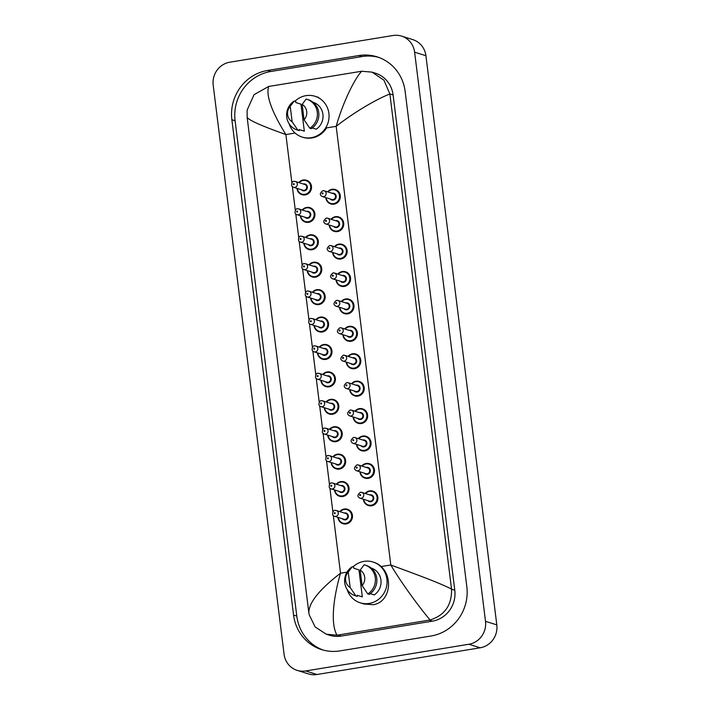 <?xml version="1.0" encoding="UTF-8"?>
<svg xmlns="http://www.w3.org/2000/svg" width="710" height="710" viewBox="0 0 710 710"><rect width="100%" height="100%" fill="white"/><g stroke="black" fill="none" stroke-linecap="round" stroke-linejoin="round"><path stroke-width="1.06" d="M352.959 566.953A21.38 20.359 107.4 0 1 363.99 561.37A21.38 20.359 107.4 0 1 373.016 562L373.753 562.231A21.38 20.359 107.4 0 1 381.19 566.562C393.633 578.1 389.728 602.382 373.256 604.698L364.035 604.006L360.21 602.808A21.38 20.359 107.4 0 1 347.154 589.531M389.879 94.022L451.551 589.211C451.888 605.133 444.717 615.392 430.029 619.981C420.56 608.585 403.262 585.91 390.802 564.991L336.167 126.336C343.019 102.187 354.53 78.783 361.683 71.248L372.022 72.127L383.968 80.239L389.879 94.022C378.199 98.326 354.885 111.63 336.167 126.336L326.556 127.906A21.38 20.359 107.4 0 1 311.956 137.944A21.38 20.359 107.4 0 1 302.939 137.314L302.203 137.083A21.38 20.359 107.4 0 1 289.147 123.815M351.113 341.27A7.544 7.189 -72.6 0 0 352.453 326.644L352.302 326.6A7.544 7.189 107.4 0 1 350.971 341.226A7.544 7.189 107.4 0 1 342.859 334.712L343.915 337.96L347.935 341.048A7.544 7.189 -72.6 0 0 351.113 341.27M346.249 362.118L347.323 365.384L351.344 368.463A7.544 7.189 -72.6 0 0 360.795 361.772A7.544 7.189 -72.6 0 0 355.87 354.068L355.719 354.015A7.544 7.189 107.4 0 1 354.388 368.641A7.544 7.189 107.4 0 1 346.276 362.127M324.266 407.682L325.313 410.904L329.36 414.028A7.544 7.189 -72.6 0 0 338.803 407.327A7.544 7.189 -72.6 0 0 333.877 399.623L333.727 399.579A7.544 7.189 107.4 0 1 332.395 414.205A7.544 7.189 107.4 0 1 324.284 407.691M327.674 435.106L328.73 438.327L332.777 441.451A7.544 7.189 -72.6 0 0 342.22 434.751A7.544 7.189 -72.6 0 0 337.294 427.047L337.143 427.003A7.544 7.189 107.4 0 1 335.812 441.62A7.544 7.189 107.4 0 1 327.7 435.106M331.091 462.521L332.147 465.742L336.185 468.866A7.544 7.189 -72.6 0 0 345.637 462.166A7.544 7.189 -72.6 0 0 340.711 454.462L340.56 454.418A7.544 7.189 107.4 0 1 339.229 469.044A7.544 7.189 107.4 0 1 331.117 462.529M334.508 489.935L335.564 493.166L339.602 496.281A7.544 7.189 -72.6 0 0 349.054 489.589A7.544 7.189 -72.6 0 0 344.119 481.886L343.977 481.833A7.544 7.189 107.4 0 1 342.637 496.459A7.544 7.189 107.4 0 1 334.525 489.944M371.605 505.777A7.544 7.189 -72.6 0 0 372.945 491.16L372.794 491.107A7.544 7.189 107.4 0 1 371.463 505.733A7.544 7.189 107.4 0 1 363.351 499.219L364.399 502.476L368.419 505.555A7.544 7.189 -72.6 0 0 371.605 505.777M368.188 478.362A7.544 7.189 -72.6 0 0 369.528 463.736L369.377 463.692A7.544 7.189 107.4 0 1 368.046 478.318A7.544 7.189 107.4 0 1 359.934 471.804L360.991 475.052L365.011 478.141A7.544 7.189 -72.6 0 0 368.188 478.362M364.78 450.948A7.544 7.189 -72.6 0 0 366.111 436.322L365.961 436.277A7.544 7.189 107.4 0 1 364.629 450.894A7.544 7.189 107.4 0 1 356.518 444.38L357.574 447.637L361.594 450.726A7.544 7.189 -72.6 0 0 364.78 450.948M361.363 423.524A7.544 7.189 -72.6 0 0 362.695 408.898L362.553 408.853A7.544 7.189 107.4 0 1 361.212 423.479A7.544 7.189 107.4 0 1 353.101 416.965L354.157 420.214L358.177 423.302A7.544 7.189 -72.6 0 0 361.363 423.524M349.666 389.541L350.74 392.799L354.76 395.887A7.544 7.189 -72.6 0 0 364.212 389.186A7.544 7.189 -72.6 0 0 359.278 381.483L359.136 381.439A7.544 7.189 107.4 0 1 357.796 396.065A7.544 7.189 107.4 0 1 349.684 389.55M337.924 517.359L338.981 520.581L343.019 523.705A7.544 7.189 -72.6 0 0 352.462 517.004A7.544 7.189 -72.6 0 0 347.536 509.301L347.394 509.256A7.544 7.189 107.4 0 1 346.054 523.882A7.544 7.189 107.4 0 1 337.942 517.368M315.471 277.157A7.544 7.189 -72.6 0 0 316.802 262.531L316.651 262.487A7.544 7.189 107.4 0 1 315.32 277.113A7.544 7.189 107.4 0 1 307.208 270.599L308.238 273.811L312.285 276.935A7.544 7.189 -72.6 0 0 315.471 277.157M310.598 298.014L311.654 301.235L315.702 304.35A7.544 7.189 -72.6 0 0 325.144 297.659A7.544 7.189 -72.6 0 0 320.219 289.955L320.068 289.911A7.544 7.189 107.4 0 1 318.737 304.528A7.544 7.189 107.4 0 1 310.625 298.014M329.174 225.026L330.248 228.292L334.268 231.371A7.544 7.189 -72.6 0 0 343.72 224.671A7.544 7.189 -72.6 0 0 338.794 216.967L338.643 216.923A7.544 7.189 107.4 0 1 337.312 231.549A7.544 7.189 107.4 0 1 329.2 225.034M312.054 249.742A7.544 7.189 -72.6 0 0 313.385 235.117L313.243 235.072A7.544 7.189 107.4 0 1 311.903 249.698A7.544 7.189 107.4 0 1 303.791 243.175L304.83 246.397L308.868 249.521A7.544 7.189 -72.6 0 0 312.054 249.742M308.637 222.319A7.544 7.189 -72.6 0 0 309.968 207.693L309.826 207.648A7.544 7.189 107.4 0 1 308.486 222.274A7.544 7.189 107.4 0 1 300.374 215.76L301.413 218.982L305.451 222.097A7.544 7.189 -72.6 0 0 308.637 222.319M325.757 197.611L326.84 200.868L330.86 203.956A7.544 7.189 -72.6 0 0 340.303 197.256A7.544 7.189 -72.6 0 0 335.377 189.552L335.226 189.508A7.544 7.189 107.4 0 1 333.895 204.134A7.544 7.189 107.4 0 1 325.783 197.62M317.432 352.843L318.488 356.074L322.526 359.189A7.544 7.189 -72.6 0 0 331.978 352.497A7.544 7.189 -72.6 0 0 327.044 344.794L326.902 344.74A7.544 7.189 107.4 0 1 325.562 359.366A7.544 7.189 107.4 0 1 317.45 352.852M320.849 380.267L321.905 383.489L325.943 386.613A7.544 7.189 -72.6 0 0 335.386 379.912A7.544 7.189 -72.6 0 0 330.461 372.209L330.319 372.164A7.544 7.189 107.4 0 1 328.978 386.79A7.544 7.189 107.4 0 1 320.867 380.276M347.705 313.855A7.544 7.189 -72.6 0 0 349.036 299.23L348.885 299.185A7.544 7.189 107.4 0 1 347.554 313.802A7.544 7.189 107.4 0 1 339.442 307.288L340.498 310.545L344.519 313.625A7.544 7.189 -72.6 0 0 347.705 313.855M314.015 325.428L315.071 328.65L319.109 331.774A7.544 7.189 -72.6 0 0 328.561 325.073A7.544 7.189 -72.6 0 0 323.636 317.37L323.485 317.326A7.544 7.189 107.4 0 1 322.154 331.952A7.544 7.189 107.4 0 1 314.042 325.437M344.288 286.432A7.544 7.189 -72.6 0 0 345.619 271.806L345.477 271.761A7.544 7.189 107.4 0 1 344.137 286.387A7.544 7.189 107.4 0 1 336.025 279.873L337.081 283.121L341.102 286.21A7.544 7.189 -72.6 0 0 344.288 286.432M340.871 259.017A7.544 7.189 -72.6 0 0 342.202 244.391L342.06 244.346A7.544 7.189 107.4 0 1 340.72 258.973A7.544 7.189 107.4 0 1 332.608 252.449L333.664 255.706L337.685 258.795A7.544 7.189 -72.6 0 0 340.871 259.017M305.22 194.904A7.544 7.189 -72.6 0 0 306.56 180.278L306.409 180.233A7.544 7.189 107.4 0 1 305.078 194.859A7.544 7.189 107.4 0 1 296.966 188.345L297.996 191.558L302.034 194.682A7.544 7.189 -72.6 0 0 305.22 194.904M401.549 36.095L412.847 39.636A20.128 19.161 107.4 0 1 425.92 55.717L496.805 624.88A20.128 19.161 107.4 0 1 480.182 647.795L316.944 674.5A20.128 19.161 107.4 0 1 308.451 673.905L297.153 670.364A20.128 19.161 107.4 0 1 284.08 654.283L213.195 85.12A20.128 19.161 107.4 0 1 229.818 62.205L393.056 35.5A20.128 19.161 107.4 0 1 401.549 36.095A20.128 19.161 107.4 0 1 414.613 52.176L485.507 621.33A20.128 19.161 107.4 0 1 468.884 644.254L305.646 670.95A20.128 19.161 107.4 0 1 297.153 670.364M358.781 55.549L267.617 70.459A43.274 41.198 -72.6 0 0 231.868 119.741L293.567 615.055A43.274 41.198 -72.6 0 0 321.657 649.623A43.274 41.198 -72.6 0 0 339.912 650.901L431.085 635.991A43.274 41.198 -72.6 0 0 466.825 586.717L405.135 91.395A43.274 41.198 -72.6 0 0 377.045 56.827A43.274 41.198 -72.6 0 0 358.781 55.549L362.011 56.56L270.847 71.479A43.274 41.198 -72.6 0 0 235.099 120.753L296.798 616.067A43.274 41.198 -72.6 0 0 323.281 650.103M378.643 57.368A43.274 41.198 -72.6 0 0 362.011 56.56M308.823 612.437C309.019 602.408 319.58 589.335 340.516 573.21C333.531 597.314 330.221 623.3 336.993 635.202L326.28 634.207L329.706 635.281A27.166 25.871 -72.6 0 0 341.173 636.08L432.337 621.17A27.166 25.871 -72.6 0 0 454.782 590.223L393.091 94.909A27.166 25.871 -72.6 0 0 375.448 73.201L372.022 72.127M361.683 71.248L268.646 86.469C265.877 95.53 271.619 111.559 285.882 134.563C261.866 126.016 248.961 120.283 247.16 117.363M432.337 621.17L429.106 620.149L430.029 619.981M429.106 620.149L336.993 635.202M326.28 634.207L315.16 626.974L309.223 614.842L308.735 611.887L247.16 117.532L247.133 110.103L254.056 94.67L268.646 86.469M381.19 566.562L390.802 564.991C412.377 573.023 438.496 582.378 451.542 589.087M294.952 101.237A21.38 20.359 107.4 0 1 305.983 95.646A21.38 20.359 107.4 0 1 315.009 96.276A21.38 20.359 107.4 0 1 328.97 118.109A21.38 20.359 107.4 0 1 311.228 137.713A21.38 20.359 107.4 0 1 302.203 137.083M312.285 127.96L316.252 129.202A15.096 14.369 107.4 0 0 322.943 114.47A15.096 14.369 107.4 0 0 313.128 102.284L313.075 102.267M302.158 104.388A10.064 9.585 107.4 0 1 304.084 119.839L302.158 104.388L306.152 99.054A16.099 15.327 107.4 0 1 306.818 99.249A16.099 15.327 107.4 0 1 317.317 112.473A16.099 15.327 107.4 0 1 309.782 128.217L311.255 128.679A16.099 15.327 107.4 0 0 318.781 112.934A16.099 15.327 107.4 0 0 308.291 99.711L306.818 99.249M304.084 119.839L309.782 128.217M295.821 102.551L300.96 104.166L304.324 131.155A15.096 14.369 107.4 0 1 304.084 131.084L299.185 129.548L299.318 130.622A16.099 15.327 107.4 0 1 298.644 130.436L297.179 129.974A16.099 15.327 107.4 0 1 286.689 116.751A16.099 15.327 107.4 0 1 294.215 101.006L295.688 101.468L295.821 102.551M304.324 131.155L299.185 129.548M292.156 121.792A10.064 9.585 107.4 0 1 290.23 106.34L292.156 121.792L297.854 130.17A16.099 15.327 107.4 0 1 297.179 129.974M290.23 106.34L294.215 101.006M299.318 130.622L297.854 130.17M373.016 562A21.38 20.359 107.4 0 1 386.977 583.824A21.38 20.359 107.4 0 1 369.236 603.438A21.38 20.359 107.4 0 1 360.21 602.808M370.292 593.675L374.259 594.927A15.096 14.369 107.4 0 0 380.95 580.185A15.096 14.369 107.4 0 0 371.135 568L371.09 567.982M360.174 570.103A10.064 9.585 107.4 0 1 362.091 585.564L360.174 570.103L364.159 564.778A16.099 15.327 107.4 0 1 364.833 564.965A16.099 15.327 107.4 0 1 375.324 578.188A16.099 15.327 107.4 0 1 367.789 593.933L369.262 594.394A16.099 15.327 107.4 0 0 376.788 578.65A16.099 15.327 107.4 0 0 366.298 565.426L364.833 564.965M362.091 585.564L367.789 593.933M353.828 568.266L358.967 569.881L362.331 596.879A15.096 14.369 107.4 0 1 362.091 596.808L357.192 595.264L357.325 596.347A16.099 15.327 107.4 0 1 356.66 596.151L355.186 595.69A16.099 15.327 107.4 0 1 344.696 582.466A16.099 15.327 107.4 0 1 352.231 566.731L353.695 567.183L353.828 568.266M362.331 596.879L357.192 595.264M350.163 587.516A10.064 9.585 107.4 0 1 348.237 572.056L350.163 587.516L355.861 595.885A16.099 15.327 107.4 0 1 355.186 595.69M348.237 572.056L352.231 566.731M357.325 596.347L355.861 595.885M303.223 180.012A7.544 7.189 107.4 0 1 306.409 180.233L303.205 180.012L298.75 182.576M297.321 188.452A7.047 6.709 -72.6 0 0 304.865 194.318A7.047 6.709 -72.6 0 0 310.687 186.295A7.047 6.709 -72.6 0 0 299.123 182.692M303.259 183.988A3.523 3.355 107.4 0 1 307.341 186.837A3.523 3.355 107.4 0 1 301.448 189.748M302.948 190.218A3.017 2.876 -72.6 0 0 306.729 187.546A3.017 2.876 -72.6 0 0 304.759 184.458L295.369 181.512A3.017 2.876 107.4 0 1 294.836 187.36A3.017 2.876 107.4 0 1 293.558 187.271L302.948 190.218M294.091 181.423A3.017 2.876 107.4 0 1 295.369 181.512L293.993 181.414C292.431 180.375 289.795 186.535 293.558 187.271M293.789 184.662A0.506 0.479 -72.6 0 0 294.206 184.085A0.506 0.479 -72.6 0 0 293.665 183.668A0.506 0.479 -72.6 0 0 293.257 184.245A0.506 0.479 -72.6 0 0 293.789 184.662M298.768 182.585A7.544 7.189 107.4 0 1 303.188 180.012M327.585 191.86A7.544 7.189 107.4 0 1 332.005 189.286L327.567 191.851M326.139 197.726A7.047 6.709 -72.6 0 0 333.682 203.593A7.047 6.709 -72.6 0 0 339.504 195.57A7.047 6.709 -72.6 0 0 327.94 191.966M332.076 193.262A3.523 3.355 107.4 0 1 336.167 196.111A3.523 3.355 107.4 0 1 330.274 199.022M322.375 196.546L331.774 199.492A3.017 2.876 -72.6 0 0 335.546 196.821A3.017 2.876 -72.6 0 0 333.576 193.732L324.186 190.786A3.017 2.876 107.4 0 1 323.654 196.635A3.017 2.876 107.4 0 1 322.375 196.546C319.536 195.152 319.686 193.2 322.819 190.688L324.186 190.786A3.017 2.876 107.4 0 0 322.917 190.697M322.491 192.942A0.506 0.479 -72.6 0 0 322.074 193.519A0.506 0.479 -72.6 0 0 322.615 193.936A0.506 0.479 -72.6 0 0 323.023 193.36A0.506 0.479 -72.6 0 0 322.491 192.942M332.04 189.286A7.544 7.189 107.4 0 1 335.226 189.508L332.023 189.286M346.986 572.153L340.516 573.21L333.336 515.575M295.085 133.054L285.882 134.563L291.899 182.852M332.875 511.874L329.928 488.152M329.467 484.451L326.511 460.737M326.05 457.036L323.094 433.313M322.633 429.612L319.677 405.898M319.216 402.197L316.261 378.483M315.799 374.782L312.853 351.059M312.391 347.359L309.436 323.645M308.974 319.944L306.019 296.221M305.557 292.52L302.602 268.806M302.14 265.105L299.185 241.391M298.724 237.69L295.777 213.967M295.316 210.266L292.36 186.552M305.646 670.95L316.944 674.5M468.884 644.254L480.182 647.795M485.507 621.33L496.805 624.88M414.613 52.176L425.92 55.717M296.798 616.067L293.567 615.055M235.099 120.753L231.868 119.741M270.847 71.479L267.617 70.459M393.091 94.909L389.861 93.897M454.782 590.223L451.551 589.211M341.173 636.08L337.942 635.068M302.185 210A7.544 7.189 107.4 0 1 309.826 207.648L306.622 207.426L302.167 209.991M300.729 215.875A7.047 6.709 -72.6 0 0 308.282 221.733A7.047 6.709 -72.6 0 0 314.104 213.71A7.047 6.709 -72.6 0 0 302.54 210.107M306.676 211.411A3.523 3.355 107.4 0 1 310.758 214.26A3.523 3.355 107.4 0 1 304.865 217.171M306.365 217.642A3.017 2.876 -72.6 0 0 310.146 214.961A3.017 2.876 -72.6 0 0 308.175 211.882L298.786 208.935A3.017 2.876 107.4 0 1 298.253 214.784A3.017 2.876 107.4 0 1 296.975 214.695L306.365 217.642M297.508 208.846A3.017 2.876 107.4 0 1 298.786 208.935L297.41 208.838C295.848 207.79 293.212 213.95 296.975 214.695M297.206 212.077A0.506 0.479 -72.6 0 0 297.623 211.5A0.506 0.479 -72.6 0 0 297.082 211.083A0.506 0.479 -72.6 0 0 296.665 211.66A0.506 0.479 -72.6 0 0 297.206 212.077M305.602 237.415A7.544 7.189 107.4 0 1 313.243 235.072L310.039 234.841L305.575 237.415M304.146 243.29A7.047 6.709 -72.6 0 0 311.699 249.157A7.047 6.709 -72.6 0 0 317.512 241.134A7.047 6.709 -72.6 0 0 305.957 237.53M310.092 238.826A3.523 3.355 107.4 0 1 314.175 241.675A3.523 3.355 107.4 0 1 308.282 244.586M309.782 245.056A3.017 2.876 -72.6 0 0 313.563 242.376A3.017 2.876 -72.6 0 0 311.592 239.297L302.203 236.35A3.017 2.876 107.4 0 1 301.661 242.199A3.017 2.876 107.4 0 1 300.392 242.11L309.782 245.056M300.925 236.261A3.017 2.876 107.4 0 1 302.203 236.35L300.827 236.252C299.256 235.214 296.629 241.373 300.392 242.11M300.623 239.492A0.506 0.479 -72.6 0 0 301.04 238.924A0.506 0.479 -72.6 0 0 300.499 238.507A0.506 0.479 -72.6 0 0 300.082 239.075A0.506 0.479 -72.6 0 0 300.623 239.492M309.019 264.839A7.544 7.189 107.4 0 1 316.651 262.487L313.447 262.265L308.992 264.83M307.563 270.705A7.047 6.709 -72.6 0 0 315.116 276.572A7.047 6.709 -72.6 0 0 320.929 268.549A7.047 6.709 -72.6 0 0 309.374 264.945M313.5 266.241A3.523 3.355 107.4 0 1 317.592 269.099A3.523 3.355 107.4 0 1 311.699 272.01M313.199 272.48A3.017 2.876 -72.6 0 0 316.98 269.8A3.017 2.876 -72.6 0 0 315.009 266.72L305.611 263.765A3.017 2.876 107.4 0 1 305.078 269.623A3.017 2.876 107.4 0 1 303.809 269.534L313.199 272.48M304.341 263.676A3.017 2.876 107.4 0 1 305.611 263.765L304.244 263.676C302.673 262.629 300.037 268.788 303.809 269.534M304.04 266.916A0.506 0.479 -72.6 0 0 304.457 266.339A0.506 0.479 -72.6 0 0 303.916 265.922A0.506 0.479 -72.6 0 0 303.498 266.498A0.506 0.479 -72.6 0 0 304.04 266.916M312.427 292.254A7.544 7.189 107.4 0 1 320.068 289.911L316.864 289.68L312.409 292.245M310.98 298.129A7.047 6.709 -72.6 0 0 318.524 303.986A7.047 6.709 -72.6 0 0 324.346 295.972A7.047 6.709 -72.6 0 0 312.782 292.369M316.917 293.665A3.523 3.355 107.4 0 1 321.009 296.514A3.523 3.355 107.4 0 1 315.116 299.425M316.616 299.895A3.017 2.876 -72.6 0 0 320.387 297.215A3.017 2.876 -72.6 0 0 318.417 294.135L309.027 291.189A3.017 2.876 107.4 0 1 308.495 297.037A3.017 2.876 107.4 0 1 307.217 296.949L316.616 299.895M307.758 291.1A3.017 2.876 107.4 0 1 309.027 291.189L307.661 291.091C306.09 290.053 303.454 296.212 307.217 296.949M307.457 294.33A0.506 0.479 -72.6 0 0 307.865 293.762A0.506 0.479 -72.6 0 0 307.332 293.345A0.506 0.479 -72.6 0 0 306.915 293.913A0.506 0.479 -72.6 0 0 307.457 294.33M335.457 216.701A7.544 7.189 107.4 0 1 338.643 216.923L335.439 216.701L330.984 219.266A7.544 7.189 107.4 0 1 335.422 216.71M329.555 225.15A7.047 6.709 -72.6 0 0 337.099 231.007A7.047 6.709 -72.6 0 0 342.921 222.984A7.047 6.709 -72.6 0 0 331.357 219.381M335.493 220.686A3.523 3.355 107.4 0 1 339.575 223.535A3.523 3.355 107.4 0 1 333.682 226.446M325.792 223.97L335.182 226.916A3.017 2.876 -72.6 0 0 338.963 224.236A3.017 2.876 -72.6 0 0 336.993 221.156L327.603 218.21A3.017 2.876 107.4 0 1 327.07 224.058A3.017 2.876 107.4 0 1 325.792 223.97C322.952 222.576 323.094 220.624 326.227 218.112L327.603 218.21A3.017 2.876 107.4 0 0 326.325 218.121M325.899 220.357A0.506 0.479 -72.6 0 0 325.491 220.934A0.506 0.479 -72.6 0 0 326.023 221.351A0.506 0.479 -72.6 0 0 326.44 220.774A0.506 0.479 -72.6 0 0 325.899 220.357M334.419 246.689A7.544 7.189 107.4 0 1 338.839 244.125L334.401 246.689M332.963 252.565A7.047 6.709 -72.6 0 0 340.516 258.431A7.047 6.709 -72.6 0 0 346.338 250.408A7.047 6.709 -72.6 0 0 334.774 246.805M338.91 248.101A3.523 3.355 107.4 0 1 342.992 250.949A3.523 3.355 107.4 0 1 337.099 253.861M329.209 251.384L338.599 254.331A3.017 2.876 -72.6 0 0 342.38 251.651A3.017 2.876 -72.6 0 0 340.409 248.571L331.02 245.624A3.017 2.876 107.4 0 1 330.487 251.473A3.017 2.876 107.4 0 1 329.209 251.384C326.369 249.991 326.511 248.038 329.644 245.527L331.02 245.624A3.017 2.876 107.4 0 0 329.742 245.536M329.316 247.781A0.506 0.479 -72.6 0 0 328.899 248.349A0.506 0.479 -72.6 0 0 329.44 248.766A0.506 0.479 -72.6 0 0 329.857 248.198A0.506 0.479 -72.6 0 0 329.316 247.781M338.874 244.125A7.544 7.189 107.4 0 1 342.06 244.346L338.856 244.116M337.836 274.113A7.544 7.189 107.4 0 1 342.255 271.548L337.809 274.104M336.38 279.98A7.047 6.709 -72.6 0 0 343.933 285.846A7.047 6.709 -72.6 0 0 349.746 277.823A7.047 6.709 -72.6 0 0 338.191 274.22M342.327 275.515A3.523 3.355 107.4 0 1 346.409 278.373A3.523 3.355 107.4 0 1 340.516 281.284M332.626 278.808L342.016 281.755A3.017 2.876 -72.6 0 0 345.797 279.074A3.017 2.876 -72.6 0 0 343.826 275.995L334.437 273.039A3.017 2.876 107.4 0 1 333.895 278.897A3.017 2.876 107.4 0 1 332.626 278.808C329.786 277.406 329.928 275.453 333.061 272.951L334.437 273.039A3.017 2.876 107.4 0 0 333.159 272.951M332.733 275.196A0.506 0.479 -72.6 0 0 332.315 275.773A0.506 0.479 -72.6 0 0 332.857 276.19A0.506 0.479 -72.6 0 0 333.274 275.613A0.506 0.479 -72.6 0 0 332.733 275.196M342.291 271.539A7.544 7.189 107.4 0 1 345.477 271.761L342.273 271.539M315.844 319.677A7.544 7.189 107.4 0 1 323.485 317.326L320.281 317.104L315.826 319.669M314.397 325.544A7.047 6.709 -72.6 0 0 321.941 331.41A7.047 6.709 -72.6 0 0 327.763 323.387A7.047 6.709 -72.6 0 0 316.198 319.784M320.334 321.08A3.523 3.355 107.4 0 1 324.417 323.938A3.523 3.355 107.4 0 1 318.524 326.84M320.033 327.31A3.017 2.876 -72.6 0 0 323.804 324.639A3.017 2.876 -72.6 0 0 321.834 321.55L312.444 318.604A3.017 2.876 107.4 0 1 311.912 324.452A3.017 2.876 107.4 0 1 310.634 324.363L320.033 327.31M311.166 318.515A3.017 2.876 107.4 0 1 312.444 318.604L311.069 318.506C309.507 317.468 306.871 323.627 310.634 324.363M310.865 321.754A0.506 0.479 -72.6 0 0 311.282 321.177A0.506 0.479 -72.6 0 0 310.74 320.76A0.506 0.479 -72.6 0 0 310.332 321.337A0.506 0.479 -72.6 0 0 310.865 321.754M319.26 347.092A7.544 7.189 107.4 0 1 326.902 344.74L323.698 344.519L319.243 347.083M317.805 352.968A7.047 6.709 -72.6 0 0 325.358 358.825A7.047 6.709 -72.6 0 0 331.18 350.802A7.047 6.709 -72.6 0 0 319.615 347.208M323.751 348.503A3.523 3.355 107.4 0 1 327.834 351.352A3.523 3.355 107.4 0 1 321.941 354.263M323.44 354.734A3.017 2.876 -72.6 0 0 327.221 352.053A3.017 2.876 -72.6 0 0 325.251 348.974L315.861 346.027A3.017 2.876 107.4 0 1 315.329 351.876A3.017 2.876 107.4 0 1 314.051 351.787L323.44 354.734M314.583 345.939A3.017 2.876 107.4 0 1 315.861 346.027L314.486 345.93C312.924 344.882 310.288 351.042 314.051 351.787M314.281 349.169A0.506 0.479 -72.6 0 0 314.699 348.601A0.506 0.479 -72.6 0 0 314.157 348.184A0.506 0.479 -72.6 0 0 313.74 348.752A0.506 0.479 -72.6 0 0 314.281 349.169M322.677 374.507A7.544 7.189 107.4 0 1 330.319 372.164L327.115 371.933L322.651 374.507M321.222 380.382A7.047 6.709 -72.6 0 0 328.774 386.249A7.047 6.709 -72.6 0 0 334.587 378.226A7.047 6.709 -72.6 0 0 323.032 374.623M327.168 375.918A3.523 3.355 107.4 0 1 331.25 378.767A3.523 3.355 107.4 0 1 325.358 381.678M326.857 382.149A3.017 2.876 -72.6 0 0 330.638 379.468A3.017 2.876 -72.6 0 0 328.668 376.389L319.278 373.442A3.017 2.876 107.4 0 1 318.737 379.291A3.017 2.876 107.4 0 1 317.468 379.202L326.857 382.149M318 373.353A3.017 2.876 107.4 0 1 319.278 373.442L317.902 373.345C316.332 372.306 313.705 378.465 317.468 379.202M317.698 376.584A0.506 0.479 -72.6 0 0 318.115 376.016A0.506 0.479 -72.6 0 0 317.574 375.599A0.506 0.479 -72.6 0 0 317.157 376.176A0.506 0.479 -72.6 0 0 317.698 376.584M341.253 301.528A7.544 7.189 107.4 0 1 348.885 299.185L345.681 298.954L341.226 301.519M339.797 307.403A7.047 6.709 -72.6 0 0 347.35 313.261A7.047 6.709 -72.6 0 0 353.163 305.247A7.047 6.709 -72.6 0 0 341.608 301.643M345.734 302.939A3.523 3.355 107.4 0 1 349.826 305.788A3.523 3.355 107.4 0 1 343.933 308.699M336.043 306.223L345.433 309.169A3.017 2.876 -72.6 0 0 349.214 306.489A3.017 2.876 -72.6 0 0 347.243 303.41L337.845 300.463A3.017 2.876 107.4 0 1 337.312 306.312A3.017 2.876 107.4 0 1 336.043 306.223C333.194 304.83 333.345 302.877 336.478 300.365L337.845 300.463A3.017 2.876 107.4 0 0 336.575 300.374M336.149 302.62A0.506 0.479 -72.6 0 0 335.732 303.188A0.506 0.479 -72.6 0 0 336.274 303.605A0.506 0.479 -72.6 0 0 336.691 303.037A0.506 0.479 -72.6 0 0 336.149 302.62M344.661 328.952A7.544 7.189 107.4 0 1 352.302 326.6L349.098 326.378L344.643 328.943M343.214 334.818A7.047 6.709 -72.6 0 0 350.758 340.685A7.047 6.709 -72.6 0 0 356.58 332.662A7.047 6.709 -72.6 0 0 345.016 329.058M349.151 330.354A3.523 3.355 107.4 0 1 353.243 333.212A3.523 3.355 107.4 0 1 347.35 336.114M339.451 333.638L348.85 336.584A3.017 2.876 -72.6 0 0 352.621 333.913A3.017 2.876 -72.6 0 0 350.651 330.825L341.261 327.878A3.017 2.876 107.4 0 1 340.729 333.727A3.017 2.876 107.4 0 1 339.451 333.638C336.611 332.245 336.762 330.292 339.895 327.78L341.261 327.878A3.017 2.876 107.4 0 0 339.992 327.789M339.566 330.035A0.506 0.479 -72.6 0 0 339.149 330.611A0.506 0.479 -72.6 0 0 339.691 331.029A0.506 0.479 -72.6 0 0 340.099 330.452A0.506 0.479 -72.6 0 0 339.566 330.035M348.077 356.367A7.544 7.189 107.4 0 1 355.719 354.015L352.515 353.793L348.06 356.358M346.631 362.242A7.047 6.709 -72.6 0 0 354.175 368.099A7.047 6.709 -72.6 0 0 359.997 360.077A7.047 6.709 -72.6 0 0 348.433 356.482M352.568 357.778A3.523 3.355 107.4 0 1 356.651 360.627A3.523 3.355 107.4 0 1 350.758 363.538M342.868 361.062L352.267 364.008A3.017 2.876 -72.6 0 0 356.038 361.328A3.017 2.876 -72.6 0 0 354.068 358.248L344.678 355.302A3.017 2.876 107.4 0 1 344.146 361.15A3.017 2.876 107.4 0 1 342.868 361.062C340.028 359.668 340.17 357.716 343.303 355.204L344.678 355.302A3.017 2.876 107.4 0 0 343.4 355.213M342.974 357.458A0.506 0.479 -72.6 0 0 342.566 358.026A0.506 0.479 -72.6 0 0 343.099 358.443A0.506 0.479 -72.6 0 0 343.516 357.875A0.506 0.479 -72.6 0 0 342.974 357.458M326.094 401.931A7.544 7.189 107.4 0 1 333.727 399.579L330.523 399.357L326.067 401.922M324.639 407.797A7.047 6.709 -72.6 0 0 332.191 413.664A7.047 6.709 -72.6 0 0 338.004 405.641A7.047 6.709 -72.6 0 0 326.449 402.037M330.576 403.342A3.523 3.355 107.4 0 1 334.667 406.191A3.523 3.355 107.4 0 1 328.774 409.102M330.274 409.572A3.017 2.876 -72.6 0 0 334.055 406.892A3.017 2.876 -72.6 0 0 332.085 403.812L322.686 400.866A3.017 2.876 107.4 0 1 322.154 406.715A3.017 2.876 107.4 0 1 320.885 406.626L330.274 409.572M321.417 400.768A3.017 2.876 107.4 0 1 322.686 400.866L321.319 400.768C319.748 399.721 317.113 405.88 320.885 406.626M321.115 404.008A0.506 0.479 -72.6 0 0 321.532 403.431A0.506 0.479 -72.6 0 0 320.991 403.014A0.506 0.479 -72.6 0 0 320.574 403.591A0.506 0.479 -72.6 0 0 321.115 404.008M333.957 426.772A7.544 7.189 107.4 0 1 337.143 427.003L333.94 426.772L329.484 429.337A7.544 7.189 107.4 0 1 333.957 426.772M328.055 435.221A7.047 6.709 -72.6 0 0 335.599 441.079A7.047 6.709 -72.6 0 0 341.421 433.064A7.047 6.709 -72.6 0 0 329.866 429.461M333.993 430.757A3.523 3.355 107.4 0 1 338.084 433.606A3.523 3.355 107.4 0 1 332.191 436.517M333.691 436.987A3.017 2.876 -72.6 0 0 337.472 434.307A3.017 2.876 -72.6 0 0 335.493 431.227L326.103 428.281A3.017 2.876 107.4 0 1 325.57 434.13A3.017 2.876 107.4 0 1 324.292 434.041L333.691 436.987M324.834 428.192A3.017 2.876 107.4 0 1 326.103 428.281L324.736 428.183C323.165 427.145 320.529 433.304 324.292 434.041M324.532 431.423A0.506 0.479 -72.6 0 0 324.94 430.855A0.506 0.479 -72.6 0 0 324.408 430.438A0.506 0.479 -72.6 0 0 323.991 431.005A0.506 0.479 -72.6 0 0 324.532 431.423M337.374 454.196A7.544 7.189 107.4 0 1 340.56 454.418L337.356 454.196L332.901 456.761A7.544 7.189 107.4 0 1 337.339 454.205M331.472 462.636A7.047 6.709 -72.6 0 0 339.016 468.502A7.047 6.709 -72.6 0 0 344.838 460.479A7.047 6.709 -72.6 0 0 333.274 456.876M337.41 458.172A3.523 3.355 107.4 0 1 341.492 461.03A3.523 3.355 107.4 0 1 335.599 463.932M337.108 464.411A3.017 2.876 -72.6 0 0 340.88 461.731A3.017 2.876 -72.6 0 0 338.91 458.642L329.52 455.696A3.017 2.876 107.4 0 1 328.987 461.553A3.017 2.876 107.4 0 1 327.709 461.456L337.108 464.411M328.242 455.607A3.017 2.876 107.4 0 1 329.52 455.696L328.144 455.598C326.582 454.56 323.946 460.719 327.709 461.456M327.94 458.846A0.506 0.479 -72.6 0 0 328.357 458.269A0.506 0.479 -72.6 0 0 327.816 457.852A0.506 0.479 -72.6 0 0 327.408 458.429A0.506 0.479 -72.6 0 0 327.94 458.846M340.791 481.611A7.544 7.189 107.4 0 1 343.977 481.833L340.773 481.611L336.318 484.176A7.544 7.189 107.4 0 1 340.756 481.62M334.88 490.06A7.047 6.709 -72.6 0 0 342.433 495.917A7.047 6.709 -72.6 0 0 348.255 487.894A7.047 6.709 -72.6 0 0 336.691 484.3M340.827 485.596A3.523 3.355 107.4 0 1 344.909 488.445A3.523 3.355 107.4 0 1 339.016 491.355M340.516 491.826A3.017 2.876 -72.6 0 0 344.297 489.146A3.017 2.876 -72.6 0 0 342.327 486.066L332.937 483.119A3.017 2.876 107.4 0 1 332.404 488.968A3.017 2.876 107.4 0 1 331.126 488.879L340.516 491.826M331.659 483.031A3.017 2.876 107.4 0 1 332.937 483.119L331.561 483.022C329.999 481.975 327.363 488.134 331.126 488.879M331.357 486.261A0.506 0.479 -72.6 0 0 331.774 485.693A0.506 0.479 -72.6 0 0 331.233 485.276A0.506 0.479 -72.6 0 0 330.816 485.844A0.506 0.479 -72.6 0 0 331.357 486.261M344.208 509.034A7.544 7.189 107.4 0 1 347.394 509.256L344.19 509.034L339.735 511.599A7.544 7.189 107.4 0 1 344.208 509.034M338.297 517.475A7.047 6.709 -72.6 0 0 345.85 523.341A7.047 6.709 -72.6 0 0 351.663 515.318A7.047 6.709 -72.6 0 0 340.108 511.715M344.243 513.01A3.523 3.355 107.4 0 1 348.326 515.859A3.523 3.355 107.4 0 1 342.433 518.77M343.933 519.241A3.017 2.876 -72.6 0 0 347.714 516.56A3.017 2.876 -72.6 0 0 345.743 513.481L336.354 510.534A3.017 2.876 107.4 0 1 335.812 516.383A3.017 2.876 107.4 0 1 334.543 516.294L343.933 519.241M335.076 510.446A3.017 2.876 107.4 0 1 336.354 510.534L334.978 510.437C333.407 509.398 330.78 515.558 334.543 516.294M334.774 513.685A0.506 0.479 -72.6 0 0 335.191 513.108A0.506 0.479 -72.6 0 0 334.65 512.691A0.506 0.479 -72.6 0 0 334.233 513.268A0.506 0.479 -72.6 0 0 334.774 513.685M351.494 383.782A7.544 7.189 107.4 0 1 359.136 381.439L355.932 381.208L351.477 383.782M350.039 389.657A7.047 6.709 -72.6 0 0 357.591 395.523A7.047 6.709 -72.6 0 0 363.413 387.5A7.047 6.709 -72.6 0 0 351.849 383.897M355.985 385.193A3.523 3.355 107.4 0 1 360.068 388.042A3.523 3.355 107.4 0 1 354.175 390.953M346.285 388.476L355.674 391.423A3.017 2.876 -72.6 0 0 359.455 388.743A3.017 2.876 -72.6 0 0 357.485 385.663L348.095 382.717A3.017 2.876 107.4 0 1 347.563 388.565A3.017 2.876 107.4 0 1 346.285 388.476C343.445 387.083 343.587 385.131 346.72 382.619L348.095 382.717A3.017 2.876 107.4 0 0 346.817 382.628M346.391 384.873A0.506 0.479 -72.6 0 0 345.974 385.45A0.506 0.479 -72.6 0 0 346.515 385.858A0.506 0.479 -72.6 0 0 346.933 385.29A0.506 0.479 -72.6 0 0 346.391 384.873M354.911 411.205A7.544 7.189 107.4 0 1 362.553 408.853L359.349 408.632L354.885 411.196M353.456 417.072A7.047 6.709 -72.6 0 0 361.008 422.938A7.047 6.709 -72.6 0 0 366.821 414.915A7.047 6.709 -72.6 0 0 355.266 411.312M359.402 412.616A3.523 3.355 107.4 0 1 363.484 415.465A3.523 3.355 107.4 0 1 357.591 418.376M349.702 415.9L359.091 418.847A3.017 2.876 -72.6 0 0 362.872 416.166A3.017 2.876 -72.6 0 0 360.902 413.087L351.512 410.14A3.017 2.876 107.4 0 1 350.971 415.989A3.017 2.876 107.4 0 1 349.702 415.9C346.862 414.507 347.004 412.545 350.136 410.043L351.512 410.14A3.017 2.876 107.4 0 0 350.234 410.043M349.808 412.288A0.506 0.479 -72.6 0 0 349.391 412.865A0.506 0.479 -72.6 0 0 349.932 413.282A0.506 0.479 -72.6 0 0 350.349 412.705A0.506 0.479 -72.6 0 0 349.808 412.288M358.328 438.62A7.544 7.189 107.4 0 1 362.739 436.055M356.873 444.495A7.047 6.709 -72.6 0 0 364.425 450.353A7.047 6.709 -72.6 0 0 370.238 442.339A7.047 6.709 -72.6 0 0 358.683 438.736M362.81 440.031A3.523 3.355 107.4 0 1 366.901 442.88A3.523 3.355 107.4 0 1 361.008 445.791M353.118 443.315L362.508 446.262A3.017 2.876 -72.6 0 0 366.289 443.581A3.017 2.876 -72.6 0 0 364.319 440.502L354.92 437.555A3.017 2.876 107.4 0 1 354.388 443.404A3.017 2.876 107.4 0 1 353.118 443.315C350.27 441.922 350.42 439.969 353.553 437.458L354.92 437.555A3.017 2.876 107.4 0 0 353.651 437.466M353.225 439.712A0.506 0.479 -72.6 0 0 352.808 440.28A0.506 0.479 -72.6 0 0 353.349 440.697A0.506 0.479 -72.6 0 0 353.766 440.129A0.506 0.479 -72.6 0 0 353.225 439.712M362.783 436.046A7.544 7.189 107.4 0 1 365.961 436.277L362.757 436.046L358.302 438.611M361.736 466.044A7.544 7.189 107.4 0 1 366.156 463.479M360.289 471.91A7.047 6.709 -72.6 0 0 367.833 477.777A7.047 6.709 -72.6 0 0 373.655 469.754A7.047 6.709 -72.6 0 0 362.1 466.15M366.227 467.446A3.523 3.355 107.4 0 1 370.318 470.304A3.523 3.355 107.4 0 1 364.425 473.206M356.526 470.73L365.925 473.685A3.017 2.876 -72.6 0 0 369.706 471.005A3.017 2.876 -72.6 0 0 367.727 467.917L358.337 464.97A3.017 2.876 107.4 0 1 357.805 470.828A3.017 2.876 107.4 0 1 356.526 470.73C353.686 469.337 353.837 467.384 356.97 464.872L358.337 464.97A3.017 2.876 107.4 0 0 357.068 464.881M356.642 467.127A0.506 0.479 -72.6 0 0 356.225 467.704A0.506 0.479 -72.6 0 0 356.766 468.121A0.506 0.479 -72.6 0 0 357.174 467.544A0.506 0.479 -72.6 0 0 356.642 467.127M366.191 463.47A7.544 7.189 107.4 0 1 369.377 463.692L366.174 463.47L361.718 466.035M365.153 493.459A7.544 7.189 107.4 0 1 372.794 491.107L369.59 490.885L365.135 493.45M363.706 499.334A7.047 6.709 -72.6 0 0 371.25 505.192A7.047 6.709 -72.6 0 0 377.072 497.169A7.047 6.709 -72.6 0 0 365.508 493.574M369.644 494.87A3.523 3.355 107.4 0 1 373.726 497.719A3.523 3.355 107.4 0 1 367.833 500.63M359.943 498.154L369.342 501.1A3.017 2.876 -72.6 0 0 373.114 498.42A3.017 2.876 -72.6 0 0 371.144 495.34L361.754 492.394A3.017 2.876 107.4 0 1 361.221 498.242A3.017 2.876 107.4 0 1 359.943 498.154C357.103 496.76 357.245 494.808 360.378 492.296L361.754 492.394A3.017 2.876 107.4 0 0 360.476 492.305M360.05 494.55A0.506 0.479 -72.6 0 0 359.642 495.118A0.506 0.479 -72.6 0 0 360.174 495.536A0.506 0.479 -72.6 0 0 360.591 494.968A0.506 0.479 -72.6 0 0 360.05 494.55M315.009 96.276L318.772 97.465"/></g></svg>
